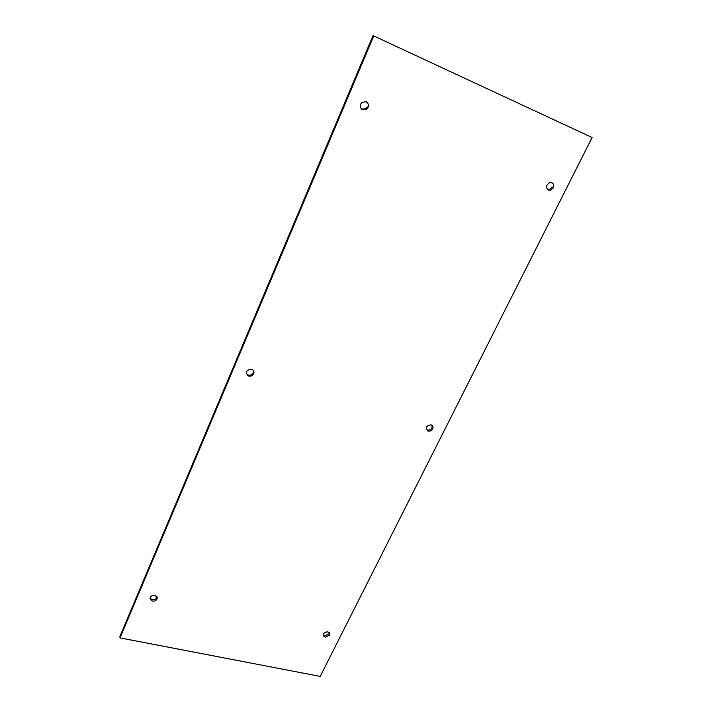 <?xml version="1.0" encoding="UTF-8"?>
<svg xmlns="http://www.w3.org/2000/svg" width="712" height="712" viewBox="0 0 712 712"><rect width="100%" height="100%" fill="white"/><g stroke="black" fill="none" stroke-linecap="round" stroke-linejoin="round"><path stroke-width="1.07" d="M154.896 595.312L157.281 597.573L157.085 598.926C156.124 600.625 154.575 601.355 152.421 601.088L150.027 598.774C150.294 596.309 151.914 595.152 154.896 595.312M150.036 598.133L152.226 599.726C154.379 599.985 155.928 599.264 156.88 597.564L157.067 596.887M431.152 424.868L431.339 424.93C432.976 425.749 433.421 427.075 432.691 428.909C431.57 430.724 430.03 431.436 428.063 431.054L427.823 430.965C425.197 427.601 426.31 425.571 431.152 424.868M426.328 429.452L427.342 430.003C429.3 430.386 430.831 429.674 431.953 427.868L432.139 425.402M251.594 369.279L252.093 369.475C253.81 370.462 254.353 371.895 253.712 373.782C252.618 375.767 250.944 376.532 248.684 376.07L248.016 375.794C245.222 371.958 246.414 369.786 251.594 369.279M246.343 373.595L248.274 375.055C250.526 375.518 252.199 374.752 253.294 372.768L253.499 370.694M327.867 631.856L329.478 632.888L329.522 635.149L325.215 637.178L323.577 636.119C323.026 633.404 324.458 631.989 327.867 631.856M323.266 635.015L324.725 635.834L329.024 633.813L329.309 632.657M551.942 182.797C553.749 183.856 554.203 185.529 553.286 187.817L550.456 190.202L548.311 190.077C545.561 187.452 546.033 184.987 549.717 182.681L551.942 182.797M366.057 101.709C368.211 102.946 368.878 104.833 368.051 107.379L366.644 109.221L362.595 109.808C359.72 107.761 359.489 105.278 361.91 102.368L366.057 101.709M120.025 637.899L320.204 676.4L592.099 137.523L373.755 35.947L120.025 637.899L119.901 636.475L373.008 35.6L373.755 35.947M547.466 189.525L549.406 189.579L552.236 187.194M361.571 109.15L365.923 108.722L367.33 106.889M427.093 429.915L427.823 430.965M247.607 374.779L248.016 375.794M323.293 635.327L323.577 636.119M549.406 189.579L550.456 190.202M365.923 108.722L366.644 109.221"/></g></svg>
